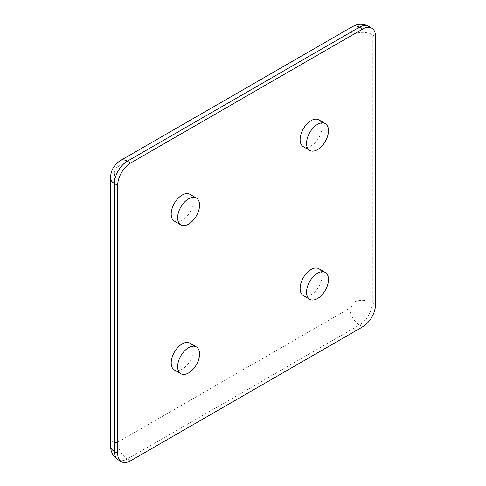 <?xml version="1.0" encoding="UTF-8"?>
<svg xmlns="http://www.w3.org/2000/svg" width="486" height="486" viewBox="0 0 486 486"><rect width="100%" height="100%" fill="white"/><g stroke="black" fill="none" stroke-linecap="round" stroke-linejoin="round"><path stroke-width="0.36" stroke-dasharray="2.43 1.82" d="M318.828 268.734A15.497 8.948 -60 0 1 321.203 281.151A15.497 8.948 -60 0 1 311.076 294.808A15.497 8.948 -60 0 1 303.331 295.573M189.898 343.165A15.497 8.948 -60 0 1 192.274 355.582A15.497 8.948 -60 0 1 182.153 369.245A15.497 8.948 -60 0 1 174.401 370.01M318.828 119.86A15.497 8.948 -60 0 1 321.203 132.277A15.497 8.948 -60 0 1 311.076 145.934A15.497 8.948 -60 0 1 303.331 146.705M189.898 194.297A15.497 8.948 -60 0 1 192.274 206.714A15.497 8.948 -60 0 1 182.153 220.371A15.497 8.948 -60 0 1 174.401 221.136M375.538 36.517L372.319 34.658A18.231 10.528 120 0 0 368.54 26.311M375.538 304.485L372.319 302.626L372.319 34.658A13.675 7.898 0 0 0 352.976 34.658A4.556 2.63 120 0 0 349.756 32.793L117.691 166.777A13.675 7.898 60 0 1 120.522 160.514M362.647 326.817L359.421 324.952A18.231 10.528 120 0 0 372.319 302.626A13.675 7.898 0 0 0 352.976 302.626L352.976 34.658M130.582 460.795L127.356 458.936L359.421 324.952A13.675 7.898 60 0 1 349.756 308.203A4.556 2.63 120 0 0 352.976 302.626M118.244 459.841A18.231 10.528 120 0 0 127.356 458.936A13.675 7.898 60 0 1 117.691 442.187L349.756 308.203M352.587 26.536A13.675 7.898 -120 0 0 349.756 32.793M110.462 445.911A13.675 7.898 180 0 1 114.465 440.328A4.556 2.63 120 0 0 117.691 442.187M110.462 177.943A13.675 7.898 180 0 1 114.465 172.36L114.465 440.328M117.691 166.777A4.556 2.63 120 0 0 114.465 172.36"/><path stroke-width="0.73" d="M317.522 298.532A15.497 8.948 -60 0 1 309.776 299.297A15.497 8.948 -60 0 1 307.401 286.88A15.497 8.948 -60 0 1 317.522 273.223A15.497 8.948 -60 0 1 325.274 272.452A15.497 8.948 -60 0 1 327.649 284.869A15.497 8.948 -60 0 1 317.522 298.532M309.776 299.297L303.331 295.573A15.497 8.948 -60 0 1 300.956 283.156A15.497 8.948 -60 0 1 311.076 269.499A15.497 8.948 -60 0 1 318.828 268.734L325.274 272.452M188.598 372.962A15.497 8.948 -60 0 1 180.847 373.728A15.497 8.948 -60 0 1 178.471 361.311A15.497 8.948 -60 0 1 188.598 347.654A15.497 8.948 -60 0 1 196.344 346.889A15.497 8.948 -60 0 1 198.719 359.306A15.497 8.948 -60 0 1 188.598 372.962M180.847 373.728L174.401 370.01A15.497 8.948 -60 0 1 172.026 357.593A15.497 8.948 -60 0 1 182.153 343.936A15.497 8.948 -60 0 1 189.898 343.165L196.344 346.889M317.522 149.658A15.497 8.948 -60 0 1 309.776 150.423A15.497 8.948 -60 0 1 307.401 138.006A15.497 8.948 -60 0 1 317.522 124.349A15.497 8.948 -60 0 1 325.274 123.584A15.497 8.948 -60 0 1 327.649 136.001A15.497 8.948 -60 0 1 317.522 149.658M309.776 150.423L303.331 146.705A15.497 8.948 -60 0 1 300.956 134.282A15.497 8.948 -60 0 1 311.076 120.625A15.497 8.948 -60 0 1 318.828 119.86L325.274 123.584M188.598 224.095A15.497 8.948 -60 0 1 180.847 224.86A15.497 8.948 -60 0 1 178.471 212.443A15.497 8.948 -60 0 1 188.598 198.786A15.497 8.948 -60 0 1 196.344 198.015A15.497 8.948 -60 0 1 198.719 210.438A15.497 8.948 -60 0 1 188.598 224.095M180.847 224.86L174.401 221.136A15.497 8.948 -60 0 1 172.026 208.719A15.497 8.948 -60 0 1 182.153 195.062A15.497 8.948 -60 0 1 189.898 194.297L196.344 198.015M375.538 36.517A18.231 10.528 120 0 0 371.766 28.17A18.231 10.528 120 0 0 362.647 29.075L130.582 163.053A18.231 10.528 120 0 0 117.691 185.385L117.691 453.353A18.231 10.528 120 0 0 121.464 461.7A18.231 10.528 120 0 0 130.582 460.795L362.647 326.817A18.231 10.528 120 0 0 375.538 304.485L375.538 36.517M362.647 29.075L359.421 27.21L127.356 161.194L130.582 163.053M371.766 28.17L368.54 26.311A18.231 10.528 120 0 0 359.421 27.21A13.675 7.898 -120 0 0 352.587 26.536L120.522 160.514A13.675 7.898 60 0 1 127.356 161.194A18.231 10.528 120 0 0 114.465 183.526L114.465 451.494A18.231 10.528 120 0 0 118.244 459.841C115.559 458.262 113.53 456.087 112.145 453.31L111.033 450.328L110.462 445.911L110.462 177.943C110.802 170.398 114.155 164.584 120.522 160.514M117.691 453.353L114.465 451.494A13.675 7.898 180 0 1 110.462 445.911M117.691 185.385L114.465 183.526A13.675 7.898 180 0 1 110.462 177.943M121.464 461.7L118.244 459.841M352.587 26.536L356.663 24.829C357.909 24.264 363.704 23.468 368.54 26.311"/></g></svg>
